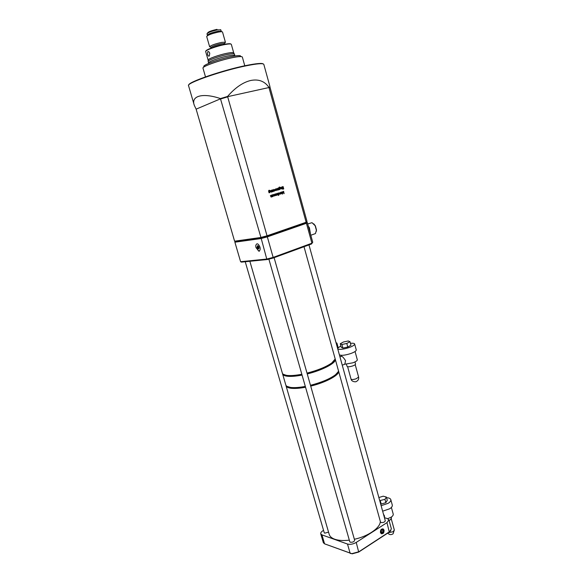 <?xml version="1.0" encoding="UTF-8"?>
<svg xmlns="http://www.w3.org/2000/svg" width="583" height="583" viewBox="0 0 583 583"><rect width="100%" height="100%" fill="white"/><g stroke="black" fill="none" stroke-linecap="round" stroke-linejoin="round"><path stroke-width="0.87" d="M301.907 374.526C296.171 375.605 291.515 375.999 287.944 375.692L283.972 374.68M301.834 374.257C295.953 375.379 291.194 375.78 287.543 375.474L287.266 375.445C284.336 375.117 282.697 374.337 282.347 373.105L249.859 261.279M301.928 374.599C296.011 375.722 291.245 376.101 287.645 375.751L283.374 374.366M305.397 386.718C299.822 387.746 295.253 388.096 291.682 387.775L287.004 386.361M305.412 386.762C299.859 387.782 295.304 388.132 291.748 387.812L287.776 386.835M305.55 387.236C299.516 388.351 294.655 388.686 290.975 388.256C288.031 387.863 286.377 387.01 286.013 385.706L285.947 385.334M204.283 66.746C200.348 65.886 219.048 58.912 232.005 56.493C238.323 55.319 241.158 55.319 240.524 56.493M244.867 66.09L242.339 57.047C241.901 56.289 238.819 56.449 233.105 57.535C220.432 59.918 201.623 66.615 202.993 68.182L205.588 77.182M209.749 53.264C209.137 51.785 208.444 51.282 207.679 51.763L207.57 54.401C208.036 55.91 208.627 56.434 209.333 55.961L209.749 53.264M384.051 530.173L383.308 529.051C381.318 528.628 380.364 529.787 380.444 532.505L381.18 533.62C383.177 534.05 384.131 532.898 384.051 530.173M381.45 533.773C383.242 533.634 384.037 532.417 383.847 530.107L382.834 528.839M217.889 31.263C211.899 32.561 208.401 33.88 207.395 35.206L207.001 33.829C208.007 32.488 211.505 31.176 217.495 29.871L220.855 29.908L221.249 31.285L217.889 31.263M222.531 32.05L222.524 32.036C222.312 31.635 221.037 31.628 218.698 32.014C211.855 33.508 207.854 35.009 206.695 36.51L209.64 46.793M224.9 42.989L225.3 42.202L221.635 42.399C215.462 43.747 211.476 45.153 209.669 46.625L210.397 47.063M224.987 44.527L224.623 43.528L221.416 43.71C216.023 44.884 212.533 46.115 210.951 47.398L211.17 48.425M227.654 53.14C219.419 54.656 207.256 59.036 208.131 60.136L205.682 51.61C204.771 50.4 216.942 45.94 225.206 44.49C228.973 43.82 231.014 43.776 231.327 44.352L233.732 52.893C233.426 52.368 231.4 52.448 227.654 53.14M234.424 54.095L234.417 54.073C234.111 53.534 232.034 53.629 228.193 54.343C219.747 55.902 207.271 60.384 208.167 61.499L208.576 62.935M234.417 54.073L234.832 55.531C234.519 54.999 232.449 55.101 228.609 55.822C220.17 57.389 207.694 61.856 208.583 62.957M220.418 98.585C202.986 92.588 190.634 95.736 194.314 105.37L196.128 109.152L234.592 241.187L235.262 241.53L234.891 242.193L240.597 261.701L266.759 259.056L261.06 237.908L220.418 98.585L227.574 96.435L273.15 257.409L311.92 243.213L306.418 223.282L305.82 222.866L306.133 222.254L266.992 235.824L260.579 237.514L234.592 241.187M269.732 85.832L270.06 87.355L268.77 87.129C264.558 81.19 258.568 78.967 250.807 80.461C242.936 82.312 235.197 87.639 227.574 96.435M349.319 540.142C343.387 540.856 338.519 540.543 334.693 539.217C331.64 538.087 329.803 536.462 329.191 534.327L286.034 385.793M274.105 257.679L354.668 540.317C354.143 541.775 352.693 542.409 350.332 542.226L349.771 541.724L268.88 259.144M328.557 532.155L324.738 533.161L324.25 532.724L245.232 261.738M338.84 372.078L304.005 246.718M308.975 244.896L385.29 520.765C384.802 522.098 383.41 522.689 381.107 522.536L380.502 522.033L338.847 372.122M335.196 358.968L331.829 362.939C326.174 366.882 317.903 370.278 307.008 373.113M380.291 521.282C380.648 527.6 368.354 536.316 354.362 539.268M338.723 371.648C338.424 375.663 325.103 382.659 310.71 386.114M276.393 189.533L275.985 189.067L275.125 189.533L275.635 188.87L276.568 190.138L275.475 190.459L275.161 189.92L276.393 189.533M281.596 187.048L282.23 188.681L281.276 188.928L280.561 187.369L281.523 188.71L281.596 187.048M281.421 192.871L281.028 192.405L280.175 192.871L280.671 192.208L281.604 193.469L280.518 193.796L280.204 193.257L281.421 192.871M282.048 186.91L283.098 186.582L283.739 188.885L282.689 189.213L283.506 188.703L283.309 187.996L282.361 188.032L283.243 187.755L282.995 186.866L282.048 186.91M271.43 195.145L272.079 196.792L271.102 197.039L270.388 195.473L271.365 196.821L271.43 195.145M272.553 196.296L271.991 194.97L273.114 194.715L273.689 195.363L272.64 196.617M283.848 193.046L283.564 191.326L284.132 193.651L282.813 192.011L282.551 194.154L281.655 191.931L282.464 193.476L282.711 191.596L283.848 193.046L282.668 191.705M268.967 87.537L270.148 87.742L307.001 221.445L306.133 222.254L268.967 87.537L227.589 96.676L220.614 98.775L196.128 109.152M269.776 192.601L269.047 192.798L268.566 190.911L269.084 190.218L269.944 190.539L269.164 190.422L268.807 191.282L269.696 190.874L270.25 191.501L269.659 192.63L270.25 191.501M271.394 190.218L272.042 191.865L271.066 192.113L270.344 190.539L271.321 191.894L271.394 190.218M271.977 190.036L272.625 191.683L271.977 190.036M275.672 193.811L276.313 195.451L275.125 195.414L274.484 195.983L273.784 194.401L274.71 195.764L274.899 194.052L275.65 195.465L275.672 193.811M277.632 194.066L277.231 193.6L276.371 194.066L276.881 193.396L277.814 194.664L276.721 194.992L276.408 194.452L277.632 194.066M277.916 193.104L278.579 195.48L277.916 193.104M279.046 192.718L280.139 194.241L279.104 192.922L278.914 194.627L279.046 192.718M280 189.409L279.286 189.599L278.812 187.726L279.323 187.041L280.168 187.362L279.395 187.245L279.046 188.098L279.913 187.697L280.467 188.324L279.891 189.431L280.467 188.324M278.288 188.076L278.929 189.715L278.288 188.076M277.705 188.258L278.346 189.898L277.384 190.138L276.67 188.579L277.639 189.92L277.705 188.258M274.702 190.065L274.294 189.592L273.434 190.058L273.937 189.395L274.877 190.051L274.877 190.663L273.777 190.991L273.463 190.444L274.702 190.065M272.778 189.788L273.427 191.428L272.924 191.618L272.778 189.788M235.262 241.53L261.06 237.908L266.999 236.341L305.82 222.866L306.629 222.108L307.285 222.458L312.743 242.251L311.519 243.964L273.157 258.029L267.349 259.53L241.428 262.117L240.597 261.701M307.285 222.458L306.418 223.282L267.291 236.88L260.885 238.571L234.891 242.193M270.06 87.355L268.77 87.129M267.349 259.53L266.759 259.056L273.15 257.409L273.157 258.029M227.377 96.946L220.84 98.913M258.276 250.77L258.816 251.011M384.445 517.689L387.331 518.557L388.89 519.825L386.981 522.645L356.228 542.423C353.109 544.187 350.201 544.719 347.49 544.041L321.954 534.881L320.737 533.795C320.548 532.811 321.277 531.791 322.938 530.734L323.558 530.355M320.745 533.824L323.346 542.707L324.571 543.83L351.819 553.661L358.88 551.751L389.75 531.587L391.382 528.854M390.814 530.632L389.306 532.082L358.698 552.065L352.168 553.835L324.826 543.932M382.922 532.097L383.14 530.566L382.266 529.736L381.173 530.443L380.954 531.98L381.829 532.811L382.922 532.097L381.02 531.492M381.697 530.1L383.14 530.566M283.622 191.311L283.987 193.512M282.478 193.986L282.813 192.011M281.713 191.909L282.464 193.476M269.106 190.211L269.944 190.539M269.047 190.444L268.829 191.37M269.288 190.867L270.133 191.53M269.229 191.107L268.865 191.931L269.623 192.419M268.982 191.902L269.703 192.397L270.075 191.552L269.346 191.078L268.865 191.931M271.452 190.196L272.042 191.865M271.248 192.135L271.787 191.61M270.41 190.524L270.869 191.669M270.76 191.698L271.241 191.909M272.035 190.014L272.625 191.683M275.73 193.789L276.313 195.451M274.637 196.005L275.125 195.414M273.842 194.387L274.637 195.779M274.79 194.088L275.584 195.48M272.727 194.707L273.689 195.363M273.573 195.385L273.208 196.464M272.749 194.926L272.283 195.786L273.041 196.282M272.399 195.764L273.143 196.26L273.514 195.414L272.771 194.919L272.283 195.786M271.489 195.123L272.079 196.792M271.394 197.039L271.824 196.537M270.446 195.458L270.913 196.602M270.796 196.624L271.27 196.843M282.988 186.618L283.739 188.885M283.63 188.914L282.689 189.205M282.427 188.258L283.309 187.996M282.114 187.136L282.995 186.866M276.845 193.622L276.451 194.088M276.896 193.396L277.814 194.052M277.697 194.073L277.814 194.664M277.697 194.693L277.362 195.152M277.676 194.277L276.634 194.605L277.297 194.948L277.676 194.277L276.517 194.635L277.202 194.97M277.974 193.09L278.747 195.422M279.06 192.711L279.913 193.432M279.804 193.461L280.139 194.241M278.987 192.951L278.776 193.374M278.667 193.396L279.082 194.576M280.642 192.426L280.248 192.893M280.685 192.201L281.604 192.856M281.487 192.878L281.604 193.469M281.487 193.49L281.159 193.95M281.465 193.082L280.43 193.41L281.093 193.745L281.465 193.082L280.314 193.432L280.999 193.767M281.647 187.034L282.23 188.681M281.451 188.95L281.983 188.433M280.62 187.347L281.079 188.484M280.97 188.513L281.443 188.724M279.344 187.041L280.168 187.362M279.286 187.274L279.075 188.185M279.519 187.69L280.35 188.345M279.563 187.901L279.104 188.739L279.855 189.227M279.221 188.717L279.935 189.205L280.299 188.367L279.578 187.901L279.104 188.739M278.339 188.061L278.929 189.715M277.763 188.236L278.346 189.898M277.668 190.138L278.098 189.643M276.728 188.557L277.187 189.701M277.078 189.723L277.559 189.941M275.599 189.096L275.205 189.555M275.642 188.863L276.568 189.526M276.459 189.548L276.568 190.138M276.459 190.167L276.123 190.619M276.429 189.752L275.387 190.073L276.05 190.415L276.429 189.752L275.271 190.102L275.963 190.437M273.908 189.621L273.514 190.08M273.944 189.388L274.877 190.051M274.768 190.073L274.877 190.663M274.768 190.692L274.433 191.151M274.739 190.277L273.689 190.605L274.36 190.947L274.739 190.277L273.58 190.626L274.272 190.962M272.837 189.766L273.427 191.428M272.851 191.625L273.187 191.231M337.768 372.603L334.729 375.649C329.147 379.599 321.095 382.929 310.579 385.64M338.169 371.794L334.773 375.583C329.176 379.54 321.109 382.878 310.564 385.596M334.948 359.682C334.154 363.508 321.058 370.081 307.103 373.463M334.613 360.265L331.603 363.34C326.014 367.239 317.844 370.584 307.081 373.382M258.91 247.258L257.642 247.702L257.948 248.19L259.005 247.819M258.954 248.358L258.05 248.62L257.948 248.19M258.451 248.54L258.918 248.453M257.045 247.425C257.912 249.211 258.568 249.415 259.005 248.037L257.671 245.662L257.045 247.425M257.642 247.702L257.416 246.908L258.597 246.492M259.967 247.068C258.094 243.228 256.68 242.783 255.726 245.727L255.981 247.564L258.626 250.879C260.047 250.843 260.499 249.568 259.967 247.068M258.298 246.077L257.431 246.383L257.3 246.019L258.131 245.909M257.431 246.383L257.416 246.908M258.765 246.842L257.263 247.374M258.976 248.292L258.05 248.62M337.87 372.297L334.744 375.488C329.155 379.446 321.08 382.783 310.535 385.509M305.375 386.631C299.8 387.651 295.224 388.008 291.653 387.68L291.077 387.622M282.609 373.995L285.779 384.904C286.144 386.208 287.798 387.054 290.742 387.44L291.325 387.506C294.962 387.833 299.626 387.469 305.31 386.412M310.477 385.29C321.131 382.535 329.286 379.161 334.934 375.16C337.091 373.535 338.278 372.1 338.497 370.839M283.192 374.242L287.674 375.838C291.274 376.195 296.033 375.809 301.958 374.694M307.132 373.55C321.481 370.081 334.81 363.253 335.043 359.478M335.422 359.769C335.065 363.603 321.67 370.445 307.241 373.943M302.067 375.088C296.033 376.232 291.172 376.625 287.506 376.261C284.57 375.933 282.93 375.146 282.58 373.907L282.529 373.535M287.368 375.503L286.625 375.365M332.718 362.247L331.742 363.092M384.437 517.675L384.489 515.904L383.49 514.25M392.279 505.038L392.293 505.075C392.527 506.255 391.674 507.48 389.721 508.762L382.645 511.182M386.565 497.729C388.999 497.838 390.413 498.472 390.807 499.638C391.033 500.804 390.173 502.014 388.212 503.289L381.129 505.709M391.492 518.003L390.216 519.912L389.08 520.495M393.204 514.075L393.219 514.111C393.416 515.102 392.716 516.13 391.12 517.187L387.71 518.688M378.87 497.539L383.191 496.191L386.376 497.044L384.955 499.354L379.722 500.637M384.955 499.354L385.859 502.633L387.272 500.309L386.376 497.044M385.859 502.633L381.224 504.084L380.32 500.804M381.224 504.084L380.633 503.916M357.306 359.755L357.313 359.777C357.335 360.68 355.812 361.7 352.744 362.845L344.793 364.222L345.551 360.666C343.445 357.452 342.039 356.002 341.332 356.322M350.434 343.321C352.97 343.081 354.377 343.3 354.646 343.992L356.264 349.924C356.279 350.973 354.413 352.198 350.667 353.575C345.049 355.339 341.288 355.754 339.386 354.828M354.646 343.992C354.653 345.019 352.781 346.222 349.028 347.592C343.402 349.355 339.641 349.793 337.746 348.904M337.579 348.291L340.858 345.923M355.535 364.018L355.535 364.032C355.55 364.594 354.624 365.22 352.759 365.92C349.618 366.882 347.708 367.02 347.031 366.321L346.448 364.229M343.453 341.995L348.299 340.975L349.989 341.696L346.798 343.46L341.908 344.487L340.261 343.744L343.453 341.995M346.798 343.46L347.781 347.038L350.966 345.26L349.989 341.696M347.781 347.038L342.891 348.058L341.908 344.487M342.891 348.058L341.237 347.3L340.261 343.744M335.997 342.571L336.938 343.168L336.427 344.138M313.734 223.799L315.359 225.832L316.474 229.899L316.35 231.291M313.348 234.337L315.439 233.586L316.401 230.27L315.155 225.716L312.007 222.684L307.693 223.945M308.298 226.138L309.413 227.742L310.484 234.075M308.422 226.576L309.281 227.873L310.367 233.637M207.621 33.1C207.767 31.985 210.878 30.739 216.956 29.369M205.901 51.093C205.456 49.825 217.073 45.612 224.936 44.235M188.768 84.972C188.09 82.05 223.231 70.026 246.405 65.442M269.798 86.073L263.822 64.385C263.115 63.139 257.409 63.576 246.689 65.711C222.378 70.514 185.831 83.216 188.549 85.686L194.226 105.078M211.265 48.389C212.933 47.114 216.417 45.897 221.708 44.745M246.456 65.434C256.411 63.452 262.015 62.957 263.276 63.948M224.994 44.221C228.507 43.601 230.467 43.543 230.883 44.053M389.306 532.082L386.981 522.645M358.698 552.065L356.228 542.423M350.638 553.537L350.157 553.34L347.49 544.041M325.037 544.019L324.571 543.83L321.954 534.881M388.322 532.724L393.19 531.696L394.319 529.969L391.28 518.936M358.611 377.055C358.968 379.074 358.21 380.546 356.351 381.471C356.206 382.149 351.542 381.974 351.032 379.088C351.651 379.752 353.356 379.65 356.155 378.79L358.611 377.041L355.215 364.645M207.286 33.348L207.001 33.829M208.313 51.566L207.927 51.596M208.481 51.61L207.679 51.763M207.497 35.33L207.256 35.796M210.951 47.398L209.669 46.625M208.167 60.202L208.197 61.281M233.747 52.966L234.308 53.935M224.623 43.528L225.3 42.202M222.524 32.036L225.439 42.34M221.234 31.438L221.715 31.737M391.39 528.89L388.89 519.825M220.338 29.653L220.855 29.908M331.603 363.34L331.829 362.939M287.944 375.692L287.543 375.474M258.626 250.879L259.282 251.331M387.724 533.117C389.357 534.851 391.149 535.077 393.095 533.795L394.319 529.969M393.219 514.111L391.382 507.429M391.499 518.025L391.244 517.106M392.293 505.075L390.807 499.638M342.243 365.155L344.866 364.229M351.032 379.088L347.621 366.7M341.325 356.308L341.048 355.309M357.313 359.777L355.054 351.513M355.535 364.032L354.96 361.919M339.947 356.847L341.339 356.359M338.147 347.534L336.938 343.168M316.474 229.899L316.401 230.27M315.439 233.586L310.812 235.248"/></g></svg>
